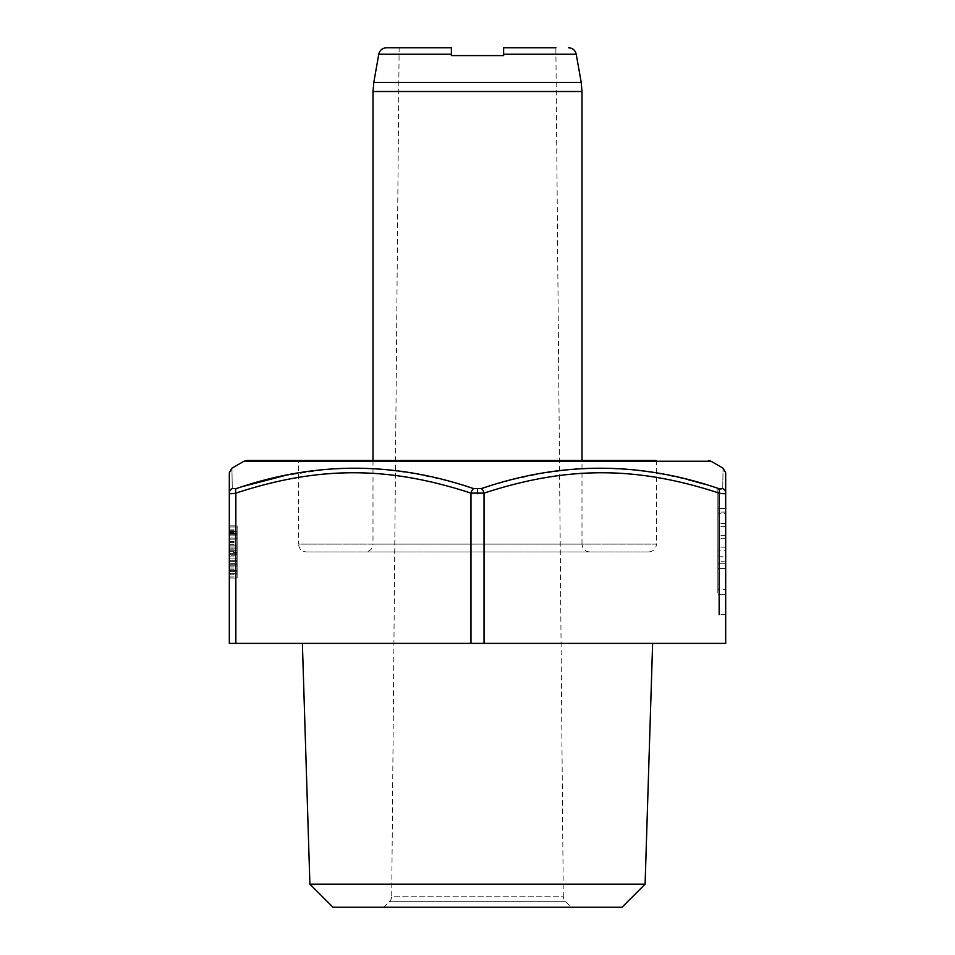 <?xml version="1.0" encoding="UTF-8"?>
<svg xmlns="http://www.w3.org/2000/svg" width="955" height="955" viewBox="0 0 955 955"><rect width="100%" height="100%" fill="white"/><g stroke="black" fill="none" stroke-linecap="round" stroke-linejoin="round"><path stroke-width="0.72" stroke-dasharray="4.78 3.58" d="M717.85 551.954L717.85 489.258L717.85 551.954M725.681 551.954L725.681 614.65L725.681 489.258L717.85 489.258M648.612 551.954L306.388 551.954L648.612 551.954C653.423 551.453 656.037 548.839 656.455 544.123L298.557 544.123L298.545 460.525L656.455 460.525L656.455 544.123L298.545 544.123C298.963 548.839 301.577 551.453 306.388 551.954L306.388 551.954M298.545 460.525L246.617 460.525M283.91 475.781L325.87 469.478L354.89 468.189L383.767 469.49L413.825 473.501L442.857 479.756L477.5 489.199L512.155 479.756L541.318 473.477L571.245 469.49L600.122 468.189L629.56 469.514L656.455 473.012M236.386 488.542L242.916 486.477M232.029 488.721A5.229 5.026 180 0 1 232.256 488.602C231.826 461.432 231.826 461.432 232.256 488.602L236.219 488.602A5.229 2.519 72 0 0 235.849 493.126C318.91 465.861 388.315 466.052 470.97 493.126L484.03 493.126C566.709 466.04 636.102 465.873 719.151 493.126C723.353 493.914 725.525 493.914 725.681 493.126L725.681 643.395L229.319 643.395L229.319 493.126C229.475 493.914 231.659 493.914 235.849 493.126L235.849 643.395M309.898 884.163L645.103 884.163M302.377 643.395L652.623 643.395L302.377 643.395M332.985 907.25L622.015 907.25M383.719 907.25L389.377 901.687A7.843 7.843 0 0 0 391.717 896.172L563.283 896.172A7.843 7.843 0 0 0 565.623 901.687L571.281 907.25L383.719 907.25L571.281 907.25M399.13 47.75L451.381 47.75L451.381 54.232L451.381 47.75L399.13 47.75L391.717 896.172L563.283 896.172L555.87 47.75L503.619 47.75L503.619 54.232L503.619 47.75L503.619 54.232L576.235 54.232M503.619 55.593L451.381 55.593M589.796 551.954L365.168 551.954L589.796 551.954M372.999 460.525L372.999 544.123L582.001 544.123L582.001 460.525M555.87 47.75L503.619 47.75L555.87 47.75M378.765 54.232L451.381 54.232L451.381 47.75M722.744 488.602C723.174 461.432 723.174 461.432 722.744 488.602A5.229 5.026 0 0 1 725.681 493.126L725.681 493.126M725.681 589.426L725.681 568.523L725.681 594.643L725.681 589.426L717.85 589.426L717.85 594.643L717.85 547.143L717.85 589.426M725.681 556.765L725.681 568.523L725.681 563.295L717.85 563.295L725.681 563.295L725.681 556.765L717.85 556.765M725.681 550.235L725.681 523.638L725.681 550.235L717.85 550.235L717.85 523.638L717.85 550.235M725.681 513.659L725.681 526.718L725.681 508.43L725.681 513.659L717.85 513.659L717.85 508.43L717.85 526.718L717.85 513.659M229.319 552.515L229.319 525.835L229.319 578.085L229.319 552.515L237.15 552.515L237.15 525.835L237.15 552.515M229.319 535.839L229.319 551.405L229.319 526.945L229.319 535.839L237.15 535.839L237.15 548.063L237.15 525.835L237.15 578.085L237.15 535.839L229.319 535.839L237.15 535.839M229.319 555.846L229.319 525.835L229.319 578.085L229.319 554.736L229.319 555.846L237.15 555.846M229.319 578.085L237.15 578.085L229.319 578.085L237.15 578.085L229.319 578.085L237.15 578.085L229.319 578.085L237.15 578.085L229.319 578.085L229.319 525.835L237.15 525.835L237.15 578.085L237.15 525.835L237.15 578.085L237.15 525.835L229.319 525.835M229.319 546.952L229.319 531.386L229.319 546.952L237.15 546.952L229.319 546.952M660.741 473.764L688.543 479.84M691.611 480.628L692.208 480.783M703.584 483.934L718.781 488.602A5.229 2.519 108 0 1 719.151 493.126L719.151 614.65M229.319 551.405L237.15 551.405M229.319 556.956L237.15 556.956M229.319 560.299L237.15 560.299L229.319 560.299M229.319 565.849L237.15 565.849L229.319 565.849M229.319 569.192L237.15 569.192M229.319 573.633L237.15 573.633L229.319 573.633M229.319 576.963L237.15 576.963M229.319 526.945L237.15 526.945L229.319 526.945M229.319 530.276L237.15 530.276M229.319 534.728L237.15 534.728L229.319 534.728M229.319 538.059L237.15 538.059L229.319 538.059M229.319 542.512L237.15 542.512M229.319 545.842L237.15 545.842L229.319 545.842M229.319 550.283L237.15 550.283L229.319 550.283M229.319 532.496L237.15 532.496M229.319 548.063L237.15 548.063L229.319 548.063M229.319 544.732L237.15 544.732M229.319 541.389L237.15 541.389M229.319 539.169L237.15 539.169L229.319 539.169M229.319 533.618L237.15 533.618L229.319 533.618M229.319 564.739L237.15 564.739L229.319 564.739M229.319 561.409L237.15 561.409L229.319 561.409M229.319 558.066L237.15 558.066L229.319 558.066M229.319 554.736L237.15 554.736L229.319 554.736M229.319 571.412L237.15 571.412L229.319 571.412M229.319 570.302L237.15 570.302L229.319 570.302M229.319 568.07L237.15 568.07M229.319 549.173L237.15 549.173M229.319 574.743L237.15 574.743M229.319 563.629L237.15 563.629L229.319 563.629M229.319 566.96L237.15 566.96M229.319 553.625L237.15 553.625L229.319 553.625M229.319 529.165L237.15 529.165M229.319 531.386L237.15 531.386L229.319 531.386M725.681 594.643L717.85 594.643L725.681 594.643M725.681 547.143L717.85 547.143M725.681 561.767L717.85 561.767M725.681 538.25L717.85 538.25M725.681 535.612L717.85 535.612M725.681 523.638L717.85 523.638M725.681 508.43L717.85 508.43L725.681 508.43M725.681 526.718L717.85 526.718M725.681 512.107L717.85 512.107M373.799 82.44L581.201 82.44M372.999 91.513L582.001 91.513M710.986 461.217L244.014 461.217M565.623 901.687L389.377 901.687L565.623 901.687M589.832 551.954C585.033 551.453 582.419 548.839 582.001 544.123L372.999 544.123C372.581 548.839 369.967 551.453 365.168 551.954M470.97 643.395L470.97 493.126A5.229 2.519 108 0 1 473.549 488.602M481.451 488.602A5.229 2.519 72 0 1 484.03 493.126L484.03 643.395M477.5 493.723L477.5 489.199M725.681 568.523L717.85 568.523L725.681 568.523M725.681 614.65L717.85 614.65"/><path stroke-width="1.43" d="M725.681 489.258L725.681 551.954M722.744 488.602C723.174 461.432 723.174 461.432 722.744 488.602L718.781 488.602L722.744 488.602A5.229 5.026 180 0 1 725.681 493.126C725.525 493.914 723.341 493.914 719.151 493.126C636.09 465.861 566.685 466.052 484.03 493.126L484.03 643.395L725.681 643.395L725.681 493.126C725.681 465.956 725.681 465.956 725.681 493.126L725.681 472.713L723.066 468.189L710.986 461.217L244.014 461.217L246.617 460.525L656.455 460.525M719.151 614.65L719.151 493.126A5.229 2.519 -72 0 0 718.781 488.602C639.683 461.432 560.573 461.432 481.451 488.602L473.549 488.602C394.403 461.432 315.293 461.432 236.219 488.602L236.386 488.542M242.916 486.477L283.91 475.781M232.029 488.721A5.229 5.026 180 0 0 229.319 493.126L229.319 493.126C229.319 465.956 229.319 465.956 229.319 493.126A5.229 5.026 0 0 1 232.256 488.602C231.826 461.432 231.826 461.432 232.256 488.602L236.219 488.602A5.229 2.519 -108 0 0 235.849 493.126C231.647 493.914 229.475 493.914 229.319 493.126L229.319 643.395L484.03 643.395M302.377 643.395L309.898 884.163L332.985 907.25L622.015 907.25L645.103 884.163L652.623 643.395M503.619 55.593L503.619 54.232L503.619 55.593L503.619 54.232L503.619 55.593L451.381 55.593L451.381 54.232L451.381 55.593M451.381 47.75L386.489 47.75L451.381 47.75L451.381 54.232L378.765 54.232L373.799 82.44L581.201 82.44L582.001 91.513L372.999 91.513L372.999 460.525M582.001 460.525L582.001 91.513M581.201 82.44L576.235 54.232L503.619 54.232L503.619 47.75L555.87 47.75M645.103 884.163L309.898 884.163M481.451 488.602A5.229 2.519 -108 0 1 484.03 493.126L470.97 493.126C388.291 466.04 318.898 465.873 235.849 493.126L235.849 643.395M229.319 525.835L229.319 578.085M656.455 473.012L660.741 473.764M688.543 479.84L691.611 480.628M692.208 480.783L703.584 483.934M473.549 488.602A5.229 2.519 -72 0 0 470.97 493.126L470.97 643.395M477.5 493.723L477.5 489.199M244.014 461.217L231.934 468.189L229.319 472.713L229.319 493.126M372.999 91.513L373.799 82.44M576.235 54.232C575.22 50.209 572.642 48.048 568.512 47.75M378.765 54.232C379.78 50.209 382.358 48.048 386.489 47.75M710.986 461.217L708.383 460.525"/></g></svg>
